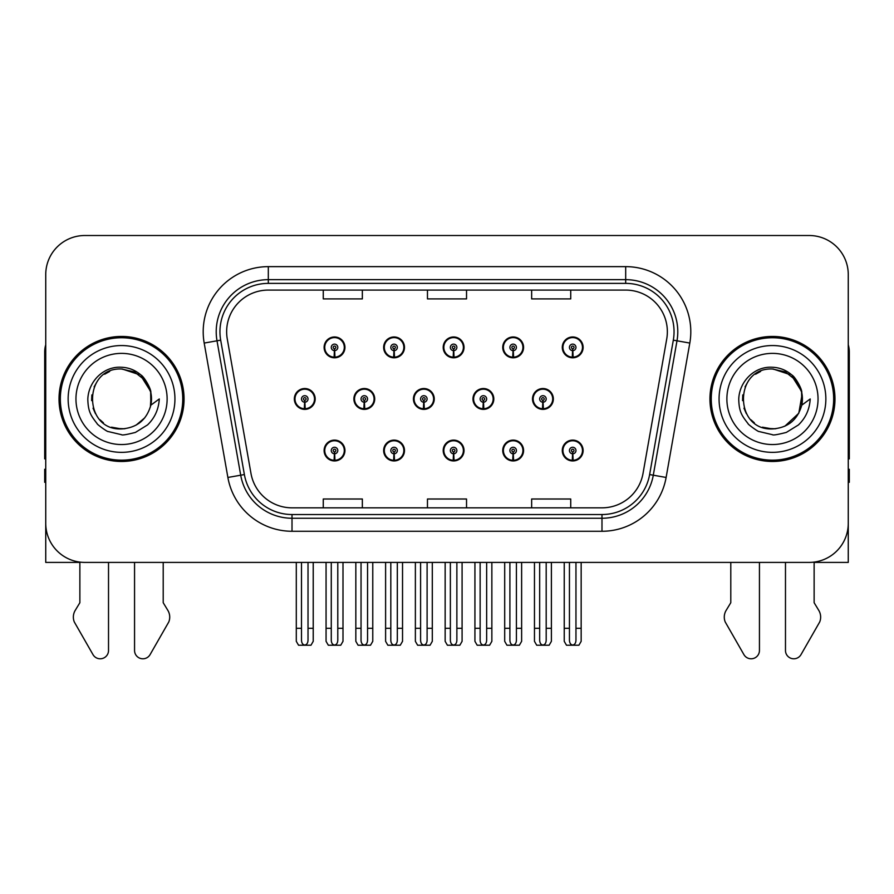 <?xml version="1.0" encoding="UTF-8"?>
<svg xmlns="http://www.w3.org/2000/svg" width="894" height="894" viewBox="0 0 894 894"><rect width="100%" height="100%" fill="white"/><g stroke="black" fill="none" stroke-linecap="round" stroke-linejoin="round"><path stroke-width="1.34" d="M772.461 562.404L785.48 562.404L785.48 650.463A8.314 8.314 0 0 0 801.002 654.62L819.709 621.956A13.019 13.019 0 0 0 818.759 610.356L814.132 602.712L814.132 562.404L848.261 562.404L848.261 274.581A39.068 39.068 0 0 0 809.182 235.513L84.818 235.513A39.068 39.068 0 0 0 45.739 274.581L45.739 562.404L79.868 562.404L79.868 602.712L75.241 610.356A13.019 13.019 0 0 0 74.291 621.956L92.998 654.62A8.314 8.314 0 0 0 108.52 650.463L108.52 562.404L121.539 562.404M443.2 450.531A10.415 10.415 0 0 0 453.616 460.946A10.415 10.415 0 0 0 464.031 450.531A10.415 10.415 0 0 0 453.616 440.105A10.415 10.415 0 0 0 443.2 450.531M502.741 450.531A10.415 10.415 0 0 0 513.156 460.946A10.415 10.415 0 0 0 523.582 450.531A10.415 10.415 0 0 0 513.156 440.105A10.415 10.415 0 0 0 502.741 450.531M562.281 450.531A10.415 10.415 0 0 0 572.708 460.946A10.415 10.415 0 0 0 583.123 450.531A10.415 10.415 0 0 0 572.708 440.105A10.415 10.415 0 0 0 562.281 450.531M383.649 450.531A10.415 10.415 0 0 0 394.075 460.946A10.415 10.415 0 0 0 404.49 450.531A10.415 10.415 0 0 0 394.075 440.105A10.415 10.415 0 0 0 383.649 450.531M413.43 398.959A10.415 10.415 0 0 0 423.845 409.374A10.415 10.415 0 0 0 434.26 398.959A10.415 10.415 0 0 0 423.845 388.532A10.415 10.415 0 0 0 413.43 398.959M472.971 398.959A10.415 10.415 0 0 0 483.386 409.374A10.415 10.415 0 0 0 493.812 398.959A10.415 10.415 0 0 0 483.386 388.532A10.415 10.415 0 0 0 472.971 398.959M532.511 398.959A10.415 10.415 0 0 0 542.937 409.374A10.415 10.415 0 0 0 553.352 398.959A10.415 10.415 0 0 0 542.937 388.532A10.415 10.415 0 0 0 532.511 398.959M353.879 398.959A10.415 10.415 0 0 0 364.305 409.374A10.415 10.415 0 0 0 374.72 398.959A10.415 10.415 0 0 0 364.305 388.532A10.415 10.415 0 0 0 353.879 398.959M383.649 347.386A10.415 10.415 0 0 0 394.075 357.801A10.415 10.415 0 0 0 404.49 347.386A10.415 10.415 0 0 0 394.075 336.96A10.415 10.415 0 0 0 383.649 347.386M443.2 347.386A10.415 10.415 0 0 0 453.616 357.801A10.415 10.415 0 0 0 464.031 347.386A10.415 10.415 0 0 0 453.616 336.96A10.415 10.415 0 0 0 443.2 347.386M502.741 347.386A10.415 10.415 0 0 0 513.156 357.801A10.415 10.415 0 0 0 523.582 347.386A10.415 10.415 0 0 0 513.156 336.96A10.415 10.415 0 0 0 502.741 347.386M562.281 347.386A10.415 10.415 0 0 0 572.708 357.801A10.415 10.415 0 0 0 583.123 347.386A10.415 10.415 0 0 0 572.708 336.96A10.415 10.415 0 0 0 562.281 347.386M324.109 450.531A10.415 10.415 0 0 0 334.524 460.946A10.415 10.415 0 0 0 344.95 450.531A10.415 10.415 0 0 0 334.524 440.105A10.415 10.415 0 0 0 324.109 450.531M294.338 398.959A10.415 10.415 0 0 0 304.753 409.374A10.415 10.415 0 0 0 315.18 398.959A10.415 10.415 0 0 0 304.753 388.532A10.415 10.415 0 0 0 294.338 398.959M324.109 347.386A10.415 10.415 0 0 0 334.524 357.801A10.415 10.415 0 0 0 344.95 347.386A10.415 10.415 0 0 0 334.524 336.96A10.415 10.415 0 0 0 324.109 347.386M59.026 398.959A62.513 62.513 0 0 0 121.539 461.472A62.513 62.513 0 0 0 184.052 398.959A62.513 62.513 0 0 0 121.539 336.446A62.513 62.513 0 0 0 59.026 398.959M709.948 398.959A62.513 62.513 0 0 0 772.461 461.472A62.513 62.513 0 0 0 834.974 398.959A62.513 62.513 0 0 0 772.461 336.446A62.513 62.513 0 0 0 709.948 398.959M226.64 331.752A41.672 41.672 0 0 1 268.312 290.081L625.688 290.081A41.672 41.672 0 0 1 666.723 338.994L643.032 473.395A41.672 41.672 0 0 1 601.986 507.837L292.014 507.837A41.672 41.672 0 0 1 250.968 473.395L227.277 338.994A41.672 41.672 0 0 1 226.64 331.752M219.946 331.752A48.377 48.377 0 0 0 220.684 340.156L244.375 474.558A48.377 48.377 0 0 0 292.014 514.531L601.986 514.531A48.377 48.377 0 0 0 649.625 474.558L673.316 340.156A48.377 48.377 0 0 0 625.688 283.376L268.312 283.376A48.377 48.377 0 0 0 219.946 331.752M204.19 343.061A65.117 65.117 0 0 1 268.312 266.635L625.688 266.635A65.117 65.117 0 0 1 689.81 343.061L666.119 477.463A65.117 65.117 0 0 1 601.986 531.271L292.014 531.271A65.117 65.117 0 0 1 227.881 477.463L204.19 343.061L217.007 340.804A52.098 52.098 0 0 1 268.312 279.654L625.688 279.654A52.098 52.098 0 0 1 676.993 340.804L653.29 475.206A52.098 52.098 0 0 1 601.986 518.252L292.014 518.252A52.098 52.098 0 0 1 240.709 475.206L217.007 340.804A52.098 52.098 0 0 1 216.225 331.752M809.182 235.513L84.818 235.513M45.739 274.581L45.739 523.325A39.068 39.068 0 0 0 84.818 562.404L809.182 562.404A39.068 39.068 0 0 0 848.261 523.325L848.261 274.581M427.466 290.081L427.466 298.898L466.534 298.898L466.534 290.081M323.27 290.081L323.27 298.898L362.349 298.898L362.349 290.081M531.651 290.081L531.651 298.898L570.73 298.898L570.73 290.081M466.534 507.837L466.534 499.008L427.466 499.008L427.466 507.837M362.349 507.837L362.349 499.008L323.27 499.008L323.27 507.837M570.73 507.837L570.73 499.008L531.651 499.008L531.651 507.837M337.787 562.404L337.787 640.395C337.574 643.199 336.49 644.742 334.524 645.043C332.568 644.742 331.484 643.199 331.272 640.395L331.272 628.303L326.064 628.303L326.064 641.322L328.322 645.233L340.737 645.233L342.994 641.322L342.994 562.404M334.39 453.783L334.099 460.287A9.767 9.767 0 0 1 324.757 450.531A9.767 9.767 0 0 1 334.524 440.764A9.767 9.767 0 0 1 344.291 450.531A9.767 9.767 0 0 1 334.959 460.287L334.669 453.783A3.252 3.252 0 0 0 337.787 450.531A3.252 3.252 0 0 0 334.524 447.268A3.252 3.252 0 0 0 331.272 450.531A3.252 3.252 0 0 0 334.39 453.783L334.468 451.828A1.307 1.307 0 0 1 333.227 450.531A1.307 1.307 0 0 1 334.524 449.224A1.307 1.307 0 0 1 335.831 450.531A1.307 1.307 0 0 1 334.579 451.828L334.669 453.783M344.615 453.135L343.944 453.135M343.944 447.928L344.615 447.928M325.114 453.135L324.444 453.135M324.444 447.928L325.114 447.928M326.064 562.404L326.064 628.303M331.272 562.404L331.272 628.303M337.787 628.303L342.994 628.303M308.017 562.404L308.017 640.395C307.804 643.199 306.72 644.742 304.753 645.043C302.798 644.742 301.703 643.199 301.502 640.395L301.502 628.303L296.294 628.303L296.294 641.322L298.551 645.233L310.967 645.233L313.224 641.322L313.224 562.404M304.619 402.211L304.329 408.714A9.767 9.767 0 0 1 294.986 398.959A9.767 9.767 0 0 1 304.753 389.192A9.767 9.767 0 0 1 314.52 398.959A9.767 9.767 0 0 1 305.178 408.714L304.899 402.211A3.252 3.252 0 0 0 308.017 398.959A3.252 3.252 0 0 0 304.753 395.696A3.252 3.252 0 0 0 301.502 398.959A3.252 3.252 0 0 0 304.619 402.211L304.698 400.255A1.307 1.307 0 0 1 303.457 398.959A1.307 1.307 0 0 1 304.753 397.651A1.307 1.307 0 0 1 306.061 398.959A1.307 1.307 0 0 1 304.809 400.255L304.899 402.211M314.844 401.562L314.174 401.562M314.174 396.355L314.844 396.355M295.344 401.562L294.662 401.562M294.662 396.355L295.344 396.355M296.294 562.404L296.294 628.303M301.502 562.404L301.502 628.303M308.017 628.303L313.224 628.303M334.39 350.638L334.099 357.142A9.767 9.767 0 0 1 324.757 347.386A9.767 9.767 0 0 1 334.524 337.608A9.767 9.767 0 0 1 344.291 347.386A9.767 9.767 0 0 1 334.959 357.142L334.669 350.638A3.252 3.252 0 0 0 337.787 347.386A3.252 3.252 0 0 0 334.524 344.123A3.252 3.252 0 0 0 331.272 347.386A3.252 3.252 0 0 0 334.39 350.638L334.468 348.682A1.307 1.307 0 0 1 333.227 347.386A1.307 1.307 0 0 1 334.524 346.079A1.307 1.307 0 0 1 335.831 347.386A1.307 1.307 0 0 1 334.579 348.682L334.669 350.638M344.615 349.99L343.944 349.99M343.944 344.771L344.615 344.771M325.114 349.99L324.444 349.99M324.444 344.771L325.114 344.771M45.739 344.771A26.049 26.049 0 0 0 44.7 352.068L44.7 458.868A26.049 26.049 0 0 1 45.739 458.801M45.739 482.302L44.7 482.302L44.7 469.283L45.739 469.283M134.558 562.404L134.558 650.463A8.314 8.314 0 0 0 150.08 654.62L168.787 621.956A13.019 13.019 0 0 0 167.837 610.356L163.211 602.712L163.211 562.404M397.327 562.404L397.327 640.395C397.126 643.199 396.031 644.742 394.075 645.043C392.108 644.742 391.024 643.199 390.812 640.395L390.812 628.303L385.605 628.303L385.605 641.322L387.862 645.233L400.277 645.233L402.535 641.322L402.535 562.404M393.93 453.783L393.651 460.287A9.767 9.767 0 0 1 384.308 450.531A9.767 9.767 0 0 1 394.075 440.764A9.767 9.767 0 0 1 403.842 450.531A9.767 9.767 0 0 1 394.5 460.287L394.209 453.783A3.252 3.252 0 0 0 397.327 450.531A3.252 3.252 0 0 0 394.075 447.268A3.252 3.252 0 0 0 390.812 450.531A3.252 3.252 0 0 0 393.93 453.783L394.019 451.828A1.307 1.307 0 0 1 392.768 450.531A1.307 1.307 0 0 1 394.075 449.224A1.307 1.307 0 0 1 395.371 450.531A1.307 1.307 0 0 1 394.131 451.828L394.209 453.783M404.155 453.135L403.485 453.135M403.485 447.928L404.155 447.928M384.655 453.135L383.984 453.135M383.984 447.928L384.655 447.928M385.605 562.404L385.605 628.303M390.812 562.404L390.812 628.303M397.327 628.303L402.535 628.303M456.868 562.404L456.868 640.395C456.666 643.199 455.582 644.742 453.616 645.043C451.649 644.742 450.565 643.199 450.364 640.395L450.364 628.303L445.156 628.303L445.156 641.322L447.402 645.233L459.829 645.233L462.086 641.322L462.086 562.404M453.47 453.783L453.191 460.287A9.767 9.767 0 0 1 443.849 450.531A9.767 9.767 0 0 1 453.616 440.764A9.767 9.767 0 0 1 463.383 450.531A9.767 9.767 0 0 1 454.04 460.287L453.761 453.783A3.252 3.252 0 0 0 456.868 450.531A3.252 3.252 0 0 0 453.616 447.268A3.252 3.252 0 0 0 450.364 450.531A3.252 3.252 0 0 0 453.47 453.783L453.56 451.828A1.307 1.307 0 0 1 452.308 450.531A1.307 1.307 0 0 1 453.616 449.224A1.307 1.307 0 0 1 454.923 450.531A1.307 1.307 0 0 1 453.671 451.828L453.761 453.783M463.707 453.135L463.025 453.135M463.025 447.928L463.707 447.928M444.206 453.135L443.525 453.135M443.525 447.928L444.206 447.928M445.156 562.404L445.156 628.303M450.364 562.404L450.364 628.303M456.868 628.303L462.086 628.303M516.419 562.404L516.419 640.395C516.207 643.199 515.123 644.742 513.156 645.043C511.2 644.742 510.116 643.199 509.904 640.395L509.904 628.303L504.697 628.303L504.697 641.322L506.954 645.233L519.369 645.233L521.627 641.322L521.627 562.404M513.022 453.783L512.731 460.287A9.767 9.767 0 0 1 503.389 450.531A9.767 9.767 0 0 1 513.156 440.764A9.767 9.767 0 0 1 522.923 450.531A9.767 9.767 0 0 1 513.581 460.287L513.301 453.783A3.252 3.252 0 0 0 516.419 450.531A3.252 3.252 0 0 0 513.156 447.268A3.252 3.252 0 0 0 509.904 450.531A3.252 3.252 0 0 0 513.022 453.783L513.1 451.828A1.307 1.307 0 0 1 511.86 450.531A1.307 1.307 0 0 1 513.156 449.224A1.307 1.307 0 0 1 514.463 450.531A1.307 1.307 0 0 1 513.212 451.828L513.301 453.783M523.247 453.135L522.577 453.135M522.577 447.928L523.247 447.928M503.747 453.135L503.076 453.135M503.076 447.928L503.747 447.928M504.697 562.404L504.697 628.303M509.904 562.404L509.904 628.303M516.419 628.303L521.627 628.303M575.959 562.404L575.959 640.395C575.758 643.199 574.663 644.742 572.708 645.043C570.741 644.742 569.657 643.199 569.444 640.395L569.444 628.303L564.237 628.303L564.237 641.322L566.494 645.233L578.91 645.233L581.167 641.322L581.167 562.404M572.562 453.783L572.283 460.287A9.767 9.767 0 0 1 562.941 450.531A9.767 9.767 0 0 1 572.708 440.764A9.767 9.767 0 0 1 582.475 450.531A9.767 9.767 0 0 1 573.132 460.287L572.842 453.783A3.252 3.252 0 0 0 575.959 450.531A3.252 3.252 0 0 0 572.708 447.268A3.252 3.252 0 0 0 569.444 450.531A3.252 3.252 0 0 0 572.562 453.783L572.652 451.828A1.307 1.307 0 0 1 571.4 450.531A1.307 1.307 0 0 1 572.708 449.224A1.307 1.307 0 0 1 574.004 450.531A1.307 1.307 0 0 1 572.763 451.828L572.842 453.783M582.787 453.135L582.117 453.135M582.117 447.928L582.787 447.928M563.287 453.135L562.617 453.135M562.617 447.928L563.287 447.928M564.237 562.404L564.237 628.303M569.444 562.404L569.444 628.303M575.959 628.303L581.167 628.303M367.557 562.404L367.557 640.395C367.345 643.199 366.261 644.742 364.305 645.043C362.338 644.742 361.254 643.199 361.042 640.395L361.042 628.303L355.834 628.303L355.834 641.322L358.092 645.233L370.507 645.233L372.764 641.322L372.764 562.404M364.16 402.211L363.869 408.714A9.767 9.767 0 0 1 354.527 398.959A9.767 9.767 0 0 1 364.305 389.192A9.767 9.767 0 0 1 374.072 398.959A9.767 9.767 0 0 1 364.73 408.714L364.439 402.211A3.252 3.252 0 0 0 367.557 398.959A3.252 3.252 0 0 0 364.305 395.696A3.252 3.252 0 0 0 361.042 398.959A3.252 3.252 0 0 0 364.16 402.211L364.238 400.255A1.307 1.307 0 0 1 362.998 398.959A1.307 1.307 0 0 1 364.305 397.651A1.307 1.307 0 0 1 365.601 398.959A1.307 1.307 0 0 1 364.361 400.255L364.439 402.211M374.385 401.562L373.714 401.562M373.714 396.355L374.385 396.355M354.884 401.562L354.214 401.562M354.214 396.355L354.884 396.355M355.834 562.404L355.834 628.303M361.042 562.404L361.042 628.303M367.557 628.303L372.764 628.303M427.097 562.404L427.097 640.395C426.896 643.199 425.812 644.742 423.845 645.043C421.879 644.742 420.795 643.199 420.593 640.395L420.593 628.303L415.375 628.303L415.375 641.322L417.632 645.233L430.059 645.233L432.305 641.322L432.305 562.404M423.7 402.211L423.421 408.714A9.767 9.767 0 0 1 414.078 398.959A9.767 9.767 0 0 1 423.845 389.192A9.767 9.767 0 0 1 433.612 398.959A9.767 9.767 0 0 1 424.27 408.714L423.991 402.211A3.252 3.252 0 0 0 427.097 398.959A3.252 3.252 0 0 0 423.845 395.696A3.252 3.252 0 0 0 420.593 398.959A3.252 3.252 0 0 0 423.7 402.211L423.79 400.255A1.307 1.307 0 0 1 422.538 398.959A1.307 1.307 0 0 1 423.845 397.651A1.307 1.307 0 0 1 425.142 398.959A1.307 1.307 0 0 1 423.901 400.255L423.991 402.211M433.936 401.562L433.255 401.562M433.255 396.355L433.936 396.355M414.425 401.562L413.754 401.562M413.754 396.355L414.425 396.355M415.375 562.404L415.375 628.303M420.593 562.404L420.593 628.303M427.097 628.303L432.305 628.303M486.649 562.404L486.649 640.395C486.437 643.199 485.353 644.742 483.386 645.043C481.419 644.742 480.335 643.199 480.134 640.395L480.134 628.303L474.926 628.303L474.926 641.322L477.184 645.233L489.599 645.233L491.856 641.322L491.856 562.404M483.241 402.211L482.961 408.714A9.767 9.767 0 0 1 473.619 398.959A9.767 9.767 0 0 1 483.386 389.192A9.767 9.767 0 0 1 493.153 398.959A9.767 9.767 0 0 1 483.81 408.714L483.531 402.211A3.252 3.252 0 0 0 486.649 398.959A3.252 3.252 0 0 0 483.386 395.696A3.252 3.252 0 0 0 480.134 398.959A3.252 3.252 0 0 0 483.241 402.211L483.33 400.255A1.307 1.307 0 0 1 482.089 398.959A1.307 1.307 0 0 1 483.386 397.651A1.307 1.307 0 0 1 484.693 398.959A1.307 1.307 0 0 1 483.442 400.255L483.531 402.211M493.477 401.562L492.806 401.562M492.806 396.355L493.477 396.355M473.976 401.562L473.295 401.562M473.295 396.355L473.976 396.355M474.926 562.404L474.926 628.303M480.134 562.404L480.134 628.303M486.649 628.303L491.856 628.303M546.189 562.404L546.189 640.395C545.977 643.199 544.893 644.742 542.937 645.043C540.971 644.742 539.887 643.199 539.674 640.395L539.674 628.303L534.467 628.303L534.467 641.322L536.724 645.233L549.139 645.233L551.397 641.322L551.397 562.404M542.792 402.211L542.502 408.714A9.767 9.767 0 0 1 533.159 398.959A9.767 9.767 0 0 1 542.937 389.192A9.767 9.767 0 0 1 552.704 398.959A9.767 9.767 0 0 1 543.362 408.714L543.071 402.211A3.252 3.252 0 0 0 546.189 398.959A3.252 3.252 0 0 0 542.937 395.696A3.252 3.252 0 0 0 539.674 398.959A3.252 3.252 0 0 0 542.792 402.211L542.87 400.255A1.307 1.307 0 0 1 541.63 398.959A1.307 1.307 0 0 1 542.937 397.651A1.307 1.307 0 0 1 544.234 398.959A1.307 1.307 0 0 1 542.993 400.255L543.071 402.211M553.017 401.562L552.347 401.562M552.347 396.355L553.017 396.355M533.517 401.562L532.846 401.562M532.846 396.355L533.517 396.355M534.467 562.404L534.467 628.303M539.674 562.404L539.674 628.303M546.189 628.303L551.397 628.303M393.93 350.638L393.651 357.142A9.767 9.767 0 0 1 384.308 347.386A9.767 9.767 0 0 1 394.075 337.608A9.767 9.767 0 0 1 403.842 347.386A9.767 9.767 0 0 1 394.5 357.142L394.209 350.638A3.252 3.252 0 0 0 397.327 347.386A3.252 3.252 0 0 0 394.075 344.123A3.252 3.252 0 0 0 390.812 347.386A3.252 3.252 0 0 0 393.93 350.638L394.019 348.682A1.307 1.307 0 0 1 392.768 347.386A1.307 1.307 0 0 1 394.075 346.079A1.307 1.307 0 0 1 395.371 347.386A1.307 1.307 0 0 1 394.131 348.682L394.209 350.638M404.155 349.99L403.485 349.99M403.485 344.771L404.155 344.771M384.655 349.99L383.984 349.99M383.984 344.771L384.655 344.771M453.47 350.638L453.191 357.142A9.767 9.767 0 0 1 443.849 347.386A9.767 9.767 0 0 1 453.616 337.608A9.767 9.767 0 0 1 463.383 347.386A9.767 9.767 0 0 1 454.04 357.142L453.761 350.638A3.252 3.252 0 0 0 456.868 347.386A3.252 3.252 0 0 0 453.616 344.123A3.252 3.252 0 0 0 450.364 347.386A3.252 3.252 0 0 0 453.47 350.638L453.56 348.682A1.307 1.307 0 0 1 452.308 347.386A1.307 1.307 0 0 1 453.616 346.079A1.307 1.307 0 0 1 454.923 347.386A1.307 1.307 0 0 1 453.671 348.682L453.761 350.638M463.707 349.99L463.025 349.99M463.025 344.771L463.707 344.771M444.206 349.99L443.525 349.99M443.525 344.771L444.206 344.771M513.022 350.638L512.731 357.142A9.767 9.767 0 0 1 503.389 347.386A9.767 9.767 0 0 1 513.156 337.608A9.767 9.767 0 0 1 522.923 347.386A9.767 9.767 0 0 1 513.581 357.142L513.301 350.638A3.252 3.252 0 0 0 516.419 347.386A3.252 3.252 0 0 0 513.156 344.123A3.252 3.252 0 0 0 509.904 347.386A3.252 3.252 0 0 0 513.022 350.638L513.1 348.682A1.307 1.307 0 0 1 511.86 347.386A1.307 1.307 0 0 1 513.156 346.079A1.307 1.307 0 0 1 514.463 347.386A1.307 1.307 0 0 1 513.212 348.682L513.301 350.638M523.247 349.99L522.577 349.99M522.577 344.771L523.247 344.771M503.747 349.99L503.076 349.99M503.076 344.771L503.747 344.771M572.562 350.638L572.283 357.142A9.767 9.767 0 0 1 562.941 347.386A9.767 9.767 0 0 1 572.708 337.608A9.767 9.767 0 0 1 582.475 347.386A9.767 9.767 0 0 1 573.132 357.142L572.842 350.638A3.252 3.252 0 0 0 575.959 347.386A3.252 3.252 0 0 0 572.708 344.123A3.252 3.252 0 0 0 569.444 347.386A3.252 3.252 0 0 0 572.562 350.638L572.652 348.682A1.307 1.307 0 0 1 571.4 347.386A1.307 1.307 0 0 1 572.708 346.079A1.307 1.307 0 0 1 574.004 347.386A1.307 1.307 0 0 1 572.763 348.682L572.842 350.638M582.787 349.99L582.117 349.99M582.117 344.771L582.787 344.771M563.287 349.99L562.617 349.99M562.617 344.771L563.287 344.771M121.282 428.908L111.538 427.187M103.425 422.806L100.039 419.811M95.434 413.643L93.043 408.178M91.635 400.624L91.87 394.891M94.116 386.89L96.954 381.839M104.643 374.228L109.683 371.446M116.477 428.472L124.456 428.762M121.539 428.919C136.871 427.868 146.638 419.957 150.829 405.183L159.288 398.959C158.663 409.329 154.74 418.001 147.51 424.941L135.419 432.417C126.613 434.652 121.986 435.423 121.539 434.696L108.208 431.545C107.492 432.115 96.44 423.912 97.211 423.756C90.931 415.576 88.171 412.033 87.813 399.227C88.394 381.604 103.447 366.048 121.539 367.266C128.837 367.557 135.285 370.127 140.894 374.977C143.811 376.251 151.421 389.002 150.84 392.723A29.949 29.949 0 0 1 150.84 405.161L150.661 391.952L144.817 380.106L134.435 371.915L121.539 369.01C82.896 367.132 82.896 430.763 121.539 428.919L125.048 428.695M136.111 425.119L144.839 417.755M150.382 407.016L151.142 394.399M150.427 391.047L141.174 376.329M138.872 374.519L122.243 369.021M138.916 423.354L141.196 421.555M174.933 398.959A53.394 53.394 0 0 1 121.539 452.353A53.394 53.394 0 0 1 68.145 398.959A53.394 53.394 0 0 1 121.539 345.553A53.394 53.394 0 0 1 174.933 398.959M121.539 460.164A61.217 61.217 0 0 1 60.334 398.959A61.217 61.217 0 0 1 121.539 337.742A61.217 61.217 0 0 1 182.756 398.959A61.217 61.217 0 0 1 121.539 460.164M121.539 444.541A45.583 45.583 0 0 1 75.956 398.959A45.583 45.583 0 0 1 121.539 353.376A45.583 45.583 0 0 1 167.122 398.959A45.583 45.583 0 0 1 121.539 444.541M772.204 428.908L762.459 427.187M754.346 422.806L750.96 419.811M746.356 413.643L743.964 408.178M742.556 400.624L742.78 394.891M745.037 386.89L747.876 381.839M755.564 374.228L760.604 371.446M767.398 428.472L775.377 428.762M772.461 428.919C787.793 427.868 797.56 419.957 801.75 405.183L810.21 398.959C809.584 409.329 805.662 418.001 798.431 424.941L786.34 432.417C777.534 434.652 772.908 435.423 772.461 434.696L759.129 431.545C758.414 432.115 747.362 423.912 748.133 423.756C741.852 415.576 739.092 412.033 738.735 399.227C739.316 381.604 754.368 366.048 772.461 367.266C779.758 367.557 786.206 370.127 791.816 374.977C794.732 376.251 802.343 389.002 801.762 392.723A29.949 29.949 0 0 1 801.762 405.161L801.583 391.952L795.738 380.106L785.357 371.915L772.461 369.01C733.818 367.132 733.818 430.763 772.461 428.919L775.97 428.695M784.831 426.226L798.8 413.218L802.063 394.399M801.348 391.047L792.095 376.329M789.793 374.519L773.165 369.021M789.838 423.354L792.118 421.555M825.855 398.959A53.394 53.394 0 0 1 772.461 452.353A53.394 53.394 0 0 1 719.067 398.959A53.394 53.394 0 0 1 772.461 345.553A53.394 53.394 0 0 1 825.855 398.959M772.461 460.164A61.217 61.217 0 0 1 711.244 398.959A61.217 61.217 0 0 1 772.461 337.742A61.217 61.217 0 0 1 833.666 398.959A61.217 61.217 0 0 1 772.461 460.164M772.461 444.541A45.583 45.583 0 0 1 726.878 398.959A45.583 45.583 0 0 1 772.461 353.376A45.583 45.583 0 0 1 818.044 398.959A45.583 45.583 0 0 1 772.461 444.541M730.789 562.404L730.789 602.712L726.163 610.356A13.019 13.019 0 0 0 725.213 621.956L743.92 654.62A8.314 8.314 0 0 0 759.442 650.463L759.442 562.404M848.261 344.771A26.049 26.049 0 0 1 849.3 352.068L849.3 458.868A26.049 26.049 0 0 0 848.261 458.801M848.261 469.283L849.3 469.283L849.3 482.302L848.261 482.302M625.688 266.635L625.688 283.376M217.007 340.804L220.684 340.156M292.014 531.271L292.014 514.531M601.986 514.531L601.986 531.271M649.625 474.558L666.119 477.463M227.881 477.463L244.375 474.558M673.316 340.156L689.81 343.061M268.312 266.635L268.312 283.376M334.099 460.287A9.767 9.767 0 0 1 324.757 450.531M304.329 408.714A9.767 9.767 0 0 1 294.986 398.959M334.099 357.142A9.767 9.767 0 0 1 324.757 347.386M393.651 460.287A9.767 9.767 0 0 1 384.308 450.531M453.191 460.287A9.767 9.767 0 0 1 443.849 450.531M512.731 460.287A9.767 9.767 0 0 1 503.389 450.531M572.283 460.287A9.767 9.767 0 0 1 562.941 450.531M363.869 408.714A9.767 9.767 0 0 1 354.527 398.959M423.421 408.714A9.767 9.767 0 0 1 414.078 398.959M482.961 408.714A9.767 9.767 0 0 1 473.619 398.959M542.502 408.714A9.767 9.767 0 0 1 533.159 398.959M393.651 357.142A9.767 9.767 0 0 1 384.308 347.386M453.191 357.142A9.767 9.767 0 0 1 443.849 347.386M512.731 357.142A9.767 9.767 0 0 1 503.389 347.386M572.283 357.142A9.767 9.767 0 0 1 562.941 347.386"/></g></svg>
